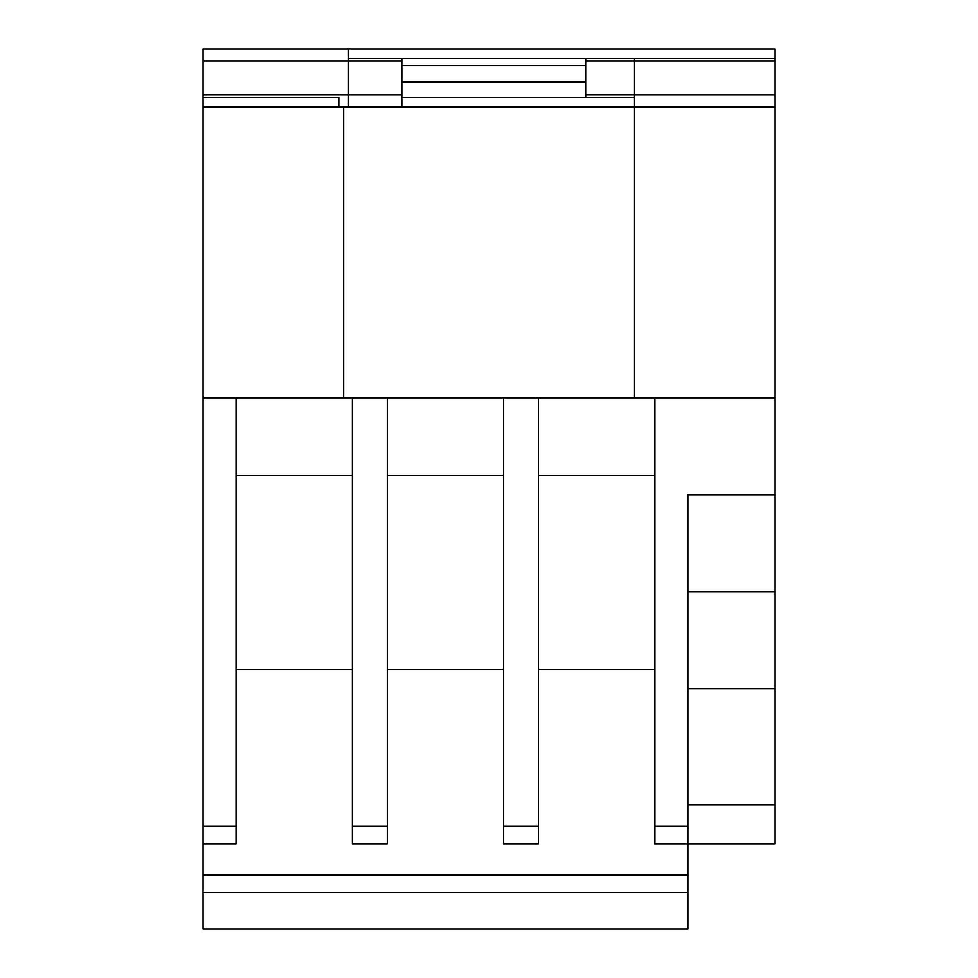 <?xml version="1.0" encoding="UTF-8"?>
<svg xmlns="http://www.w3.org/2000/svg" width="978" height="978" viewBox="0 0 978 978"><rect width="100%" height="100%" fill="white"/><g stroke="black" fill="none" stroke-linecap="round" stroke-linejoin="round"><path stroke-width="1.47" d="M585.944 97.372L585.944 58.594M585.944 65.404L401.75 65.404M585.944 81.859L401.75 81.859M401.75 107.067L401.75 61.015L348.437 61.015L348.437 94.952L203.033 94.952L203.033 48.9L348.437 48.9L348.437 61.015L203.033 61.015M401.75 61.015L401.75 58.594M634.404 58.594L634.404 107.067L338.743 107.067L338.743 97.372L203.033 97.372L203.033 107.067L338.743 107.067M203.033 107.067L203.033 892.266L687.73 892.266L687.73 843.794L774.967 843.794L774.967 805.016L687.73 805.016L774.967 805.016L774.967 58.594L348.437 58.594M774.967 58.594L774.967 48.9L348.437 48.9M401.75 97.372L634.404 97.372M401.75 94.952L348.437 94.952L348.437 106.822L338.743 106.822M774.967 107.067L634.404 107.067L634.404 397.875L654.759 397.875L654.759 843.794L687.73 843.794L687.73 494.819L774.967 494.819M203.033 97.372L203.033 94.952M343.596 107.067L343.596 397.875L634.404 397.875M235.991 475.43L352.312 475.43M352.312 826.349L352.312 843.794L387.215 843.794L387.215 397.875L352.312 397.875L352.312 826.349L387.215 826.349M387.215 475.43L503.536 475.43M503.536 826.349L503.536 843.794L538.438 843.794L538.438 397.875L503.536 397.875L503.536 826.349L538.438 826.349M538.438 475.43L654.759 475.43M203.033 843.794L235.991 843.794L235.991 397.875L343.596 397.875M352.312 669.307L235.991 669.307M503.536 669.307L387.215 669.307M654.759 669.307L538.438 669.307M235.991 397.875L203.033 397.875M774.967 397.875L654.759 397.875M203.033 826.349L235.991 826.349M654.759 826.349L687.73 826.349M687.73 591.751L774.967 591.751M687.73 688.695L774.967 688.695M414.354 892.266L476.396 892.266L414.354 892.266M565.577 892.266L627.619 892.266L565.577 892.266M325.173 892.266L263.131 892.266L325.173 892.266M203.033 892.266L203.033 929.1L687.73 929.1L687.73 892.266M774.967 94.952L585.944 94.952M774.967 61.015L585.944 61.015M203.033 874.809L687.73 874.809"/></g></svg>
